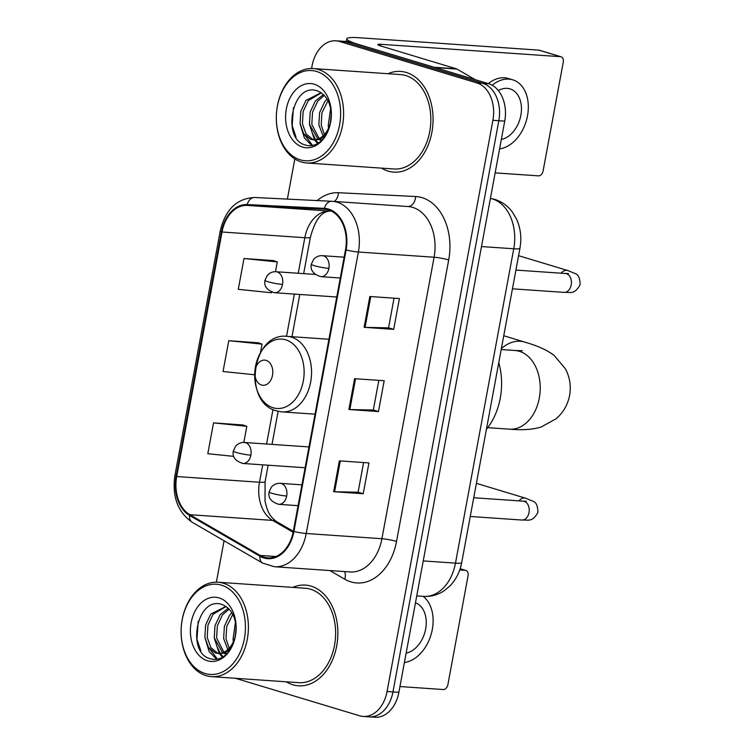 <?xml version="1.0" encoding="UTF-8"?>
<svg xmlns="http://www.w3.org/2000/svg" width="755" height="755" viewBox="0 0 755 755"><rect width="100%" height="100%" fill="white"/><g stroke="black" fill="none" stroke-linecap="round" stroke-linejoin="round"><path stroke-width="1.13" d="M235.503 678.301L359.635 715.787A31.55 22.386 -86.1 0 0 363.183 716.438L375.009 717.25A31.55 22.386 -86.1 0 0 398.876 692.326L504.736 121.13A31.55 22.386 -86.1 0 0 488.759 83.758L351.339 42.261A31.55 22.386 -86.1 0 0 347.8 41.61L341.883 41.204A31.55 22.386 -86.1 0 1 345.431 41.855A31.55 22.386 -86.1 0 0 341.883 41.204L335.975 40.798A31.55 22.386 -86.1 0 0 312.108 65.713L311.589 68.507M363.183 716.438A31.55 22.386 -86.1 0 0 387.051 691.514L492.911 120.309A31.55 22.386 -86.1 0 0 476.924 82.937L482.841 83.352L345.431 41.855L482.841 83.352A31.55 22.386 -86.1 0 1 498.828 120.715A31.55 22.386 -86.1 0 0 482.841 83.352L488.759 83.758M387.051 691.514L392.959 691.92L498.828 120.715L392.959 691.92A31.55 22.386 -86.1 0 1 369.091 716.844A31.55 22.386 -86.1 0 0 392.959 691.92L398.876 692.326M406.322 72.471A50.472 35.815 -86.1 0 0 400.65 71.423A50.472 35.815 -86.1 0 0 388.004 73.716A50.472 35.815 -86.1 0 1 400.65 71.423A50.472 35.815 -86.1 0 1 406.322 72.471A50.472 35.815 -86.1 0 1 432.511 128.274A50.472 35.815 -86.1 0 1 393.704 172.131A50.472 35.815 -86.1 0 0 432.511 128.274A50.472 35.815 -86.1 0 0 406.322 72.471M381.492 168.129A50.472 35.815 -86.1 0 0 388.042 171.092A50.472 35.815 -86.1 0 0 393.704 172.131A50.472 35.815 -86.1 0 1 388.042 171.092A50.472 35.815 -86.1 0 1 381.492 168.129M311.117 586.135A50.472 35.815 -86.1 0 0 305.445 585.097A50.472 35.815 -86.1 0 0 292.798 587.39A50.472 35.815 -86.1 0 1 305.445 585.097A50.472 35.815 -86.1 0 1 311.117 586.135A50.472 35.815 -86.1 0 1 337.315 641.948A50.472 35.815 -86.1 0 1 298.499 685.804A50.472 35.815 -86.1 0 0 337.315 641.948A50.472 35.815 -86.1 0 0 311.117 586.135M286.287 681.803A50.472 35.815 -86.1 0 0 292.836 684.766A50.472 35.815 -86.1 0 0 298.499 685.804A50.472 35.815 -86.1 0 1 292.836 684.766A50.472 35.815 -86.1 0 1 286.287 681.803M328.463 209.918A33.645 23.877 93.9 0 1 345.507 249.782L293.336 531.265A33.645 23.877 93.9 0 1 267.883 557.851A33.645 23.877 93.9 0 1 260.173 555.444L189.826 514.693A33.645 23.877 93.9 0 1 176.708 476.537L222.027 232.002A33.645 23.877 93.9 0 1 247.149 205.407L324.348 209.201A33.645 23.877 93.9 0 1 324.678 209.22A33.645 23.877 93.9 0 1 328.463 209.918M328.614 209.097A34.494 24.471 -86.1 0 0 324.395 208.361L247.206 204.567A34.494 24.471 -86.1 0 0 221.451 231.832L176.123 476.367A34.494 24.471 -86.1 0 0 189.581 515.467L259.928 556.218A34.494 24.471 -86.1 0 0 293.912 531.444L346.092 249.952A34.494 24.471 -86.1 0 0 328.614 209.097M363.589 462.551L358.087 492.222L334.597 491.741A8.409 0.944 -169.5 0 1 333.653 491.694L363.221 493.732L368.94 462.919L339.373 460.88L333.653 491.694M358.096 492.184L363.221 493.732M394.053 298.168L388.551 327.849L365.061 327.368A8.409 0.944 -169.5 0 1 364.127 327.321L393.695 329.359L399.404 298.546L369.837 296.507L364.127 327.321M388.561 327.812L393.695 329.359M378.821 380.36L373.319 410.031L349.829 409.559A8.409 0.944 -169.5 0 1 348.895 409.512L378.463 411.55L384.172 380.728L354.605 378.689L348.895 409.512M373.329 410.003L378.463 411.55M476.924 82.937L339.514 41.45A31.55 22.386 -86.1 0 0 335.975 40.798M294.827 158.956L287.381 199.103M224.065 540.74L216.383 582.171M273.546 260.626L243.997 258.503L238.278 289.325L271.573 292.761L271.687 292.1M243.082 424.999L213.523 422.875L207.814 453.698L233.71 456.369M258.314 342.808L228.765 340.694L223.046 371.517L254.68 374.773M260.475 352.623L262.051 344.129L258.031 342.713M228.765 340.694L262.051 344.129M275.471 271.715L277.283 261.938L273.263 260.522M243.997 258.503L277.283 261.938M243.827 442.458L246.819 426.32L242.799 424.895M213.523 422.875L246.819 426.32M434.814 67.554A5.257 3.728 -86.1 0 0 434.2 67.28L358.578 44.451A42.063 4.738 -169.5 0 1 346.781 38.816A42.063 4.738 -169.5 0 1 359.21 37.75L538.834 50.132A5.257 3.662 -73.2 0 1 539.4 50.236L561.097 56.785A5.257 3.662 106.8 0 0 560.531 56.682L380.907 44.3A10.513 1.189 10.5 0 0 377.802 44.573A10.513 1.189 10.5 0 0 380.746 45.979L456.369 68.809A5.257 3.728 93.9 0 1 456.983 69.082L475.32 79.7M495.148 172.876L538.447 175.858A5.257 3.662 106.8 0 0 543.09 170.979L563.277 62.08A5.257 3.662 106.8 0 0 561.097 56.785M501.339 139.467A26.293 18.29 106.8 0 0 520.865 115.307A26.293 18.29 106.8 0 0 509.984 88.873A26.293 18.29 106.8 0 0 498.338 90.515M499.602 148.848A35.749 24.868 106.8 0 0 527.509 115.77A35.749 24.868 106.8 0 0 512.711 79.813A35.749 24.868 106.8 0 0 492.241 85.249M512.711 79.813L508.379 78.501A35.749 24.868 106.8 0 0 488.296 83.616M300.292 159.843A45.215 32.087 -86.1 0 0 339.571 125.056A45.215 32.087 -86.1 0 0 316.666 71.489A45.215 32.087 -86.1 0 0 277.378 106.276A45.215 32.087 -86.1 0 0 300.292 159.843M301.387 161.995A47.32 33.579 -86.1 0 0 306.7 162.976A47.32 33.579 -86.1 0 0 343.081 121.857A47.32 33.579 -86.1 0 0 318.525 69.535A47.32 33.579 -86.1 0 0 313.212 68.563A47.32 33.579 -86.1 0 0 276.83 109.683A47.32 33.579 -86.1 0 0 301.387 161.995M306.7 162.976L393.921 168.988A47.32 33.579 -86.1 0 0 430.303 127.869A47.32 33.579 -86.1 0 0 405.746 75.547A47.32 33.579 -86.1 0 0 400.433 74.575L313.212 68.563M328.661 127.888L328.236 125.481L330.662 108.324M330.341 122.989L331.294 113.543M324.301 137.391L323.744 136.778M323.036 135.891L318.846 124.839L319.591 112.618L324.716 101.727L327.075 99.047M324.386 134.56L321.196 125L321.941 112.788L328.019 100.708M321.743 140.383L318.978 139.618M317.855 139.062L309.456 124.188L310.201 111.976L315.326 101.085L323.423 94.545M322.055 140.062L320.129 139.184M319.12 138.533L311.806 124.348L312.551 112.136L317.676 101.245L324.301 95.413M314.618 139.769A23.764 16.865 -86.1 0 0 331.322 115.09C330.832 102.897 326.32 94.885 317.798 91.053C292.327 80.993 281.313 138.637 304.812 144.837C311.343 147.074 317.393 145.149 322.961 139.08C327.67 133.38 330.426 126.302 331.209 117.827C329.038 132.852 323.508 140.175 314.618 139.769L310.513 139.316L303.699 133.795L300.075 123.546L300.811 111.325L305.935 100.434L321.101 92.714M314.127 139.807L312.853 139.477L306.039 133.956L302.415 123.707L303.161 111.485L308.285 100.594L321.319 92.865M326.981 133.022L321.621 138.344M315.901 139.977L312.957 139.798M314.297 84.23A32.172 22.829 -86.1 0 0 286.343 108.984A32.172 22.829 -86.1 0 0 302.651 147.102A32.172 22.829 -86.1 0 0 330.605 122.348A32.172 22.829 -86.1 0 0 314.297 84.23M295.998 137.117L292.176 125.575L293.421 107.672M312.664 145.488L303.293 133.154M318.289 143.167L315.732 139.977M315.524 139.656L312.683 133.805M311.872 145.63L304.407 138.014L300.113 123.858M317.61 143.582L314.571 139.901M314.486 139.779L309.503 124.499M328.557 128.123L328.283 125.802M261.541 385.031A12.618 8.956 -86.1 0 0 272.508 375.32A12.618 8.956 -86.1 0 0 266.119 360.371A12.618 8.956 -86.1 0 0 255.152 370.082A12.618 8.956 -86.1 0 0 261.541 385.031M486.409 429.274A57.833 41.034 -86.1 0 0 498.762 362.655M399.942 686.54L443.242 689.532A5.257 3.662 106.8 0 0 447.894 684.643L468.072 575.744A5.257 3.662 106.8 0 0 465.901 570.459A5.257 3.662 106.8 0 0 465.325 570.355L459.738 569.968M406.133 653.141A26.293 18.29 106.8 0 0 425.66 628.981A26.293 18.29 106.8 0 0 415.476 602.773M404.397 662.522A35.749 24.868 106.8 0 0 432.313 629.443A35.749 24.868 106.8 0 0 423.083 596.327M205.086 673.507A45.215 32.087 -86.1 0 0 244.375 638.73A45.215 32.087 -86.1 0 0 221.46 585.163A45.215 32.087 -86.1 0 0 182.172 619.949A45.215 32.087 -86.1 0 0 205.086 673.507M206.181 675.668A47.32 33.579 -86.1 0 0 211.494 676.64A47.32 33.579 -86.1 0 0 247.876 635.521A47.32 33.579 -86.1 0 0 223.32 583.209A47.32 33.579 -86.1 0 0 218.006 582.228A47.32 33.579 -86.1 0 0 181.625 623.347A47.32 33.579 -86.1 0 0 206.181 675.668M211.494 676.64L298.716 682.662A47.32 33.579 -86.1 0 0 335.107 641.542A47.32 33.579 -86.1 0 0 310.541 589.221A47.32 33.579 -86.1 0 0 305.228 588.249L218.006 582.228M233.465 641.561L233.031 639.155L235.456 621.988M235.135 636.663L236.098 627.207M229.095 651.065L228.548 650.451M227.831 649.564L223.64 638.513L224.386 626.291L229.511 615.401L231.87 612.72M229.18 648.234L225.99 638.673L226.736 626.452L232.814 614.381M226.538 654.056L223.773 653.292M222.649 652.735L214.26 637.862L214.996 625.65L220.12 614.749L228.218 608.219M226.849 653.736L224.924 652.848M223.924 652.207L216.6 638.022L217.346 625.81L222.47 614.91L229.095 609.087M219.422 653.443A23.764 16.865 -86.1 0 0 236.126 628.764C235.626 616.561 231.115 608.549 222.602 604.727C197.121 594.666 186.107 652.311 209.607 658.511C216.147 660.738 222.196 658.822 227.755 652.754C232.474 647.054 235.22 639.966 236.004 631.501C233.833 646.525 228.303 653.839 219.422 653.443L215.307 652.99L208.493 647.469L204.869 637.22L205.615 624.998L210.739 614.108L225.896 606.388M218.922 653.481L217.657 653.151L210.843 647.63L207.219 637.38L207.955 625.159L213.08 614.268L226.113 606.529M231.776 646.695L226.415 652.018M220.696 653.651L217.751 653.462M219.101 597.903A32.172 22.829 -86.1 0 0 191.138 622.649A32.172 22.829 -86.1 0 0 207.446 660.776A32.172 22.829 -86.1 0 0 235.4 636.021A32.172 22.829 -86.1 0 0 219.101 597.903M200.802 650.791L196.97 639.24L198.216 621.346M217.459 659.162L208.087 646.827M223.084 656.841L220.526 653.651M220.318 653.33L217.478 647.479M216.666 659.294L209.201 651.688L204.916 637.531M222.414 657.246L219.365 653.575M219.28 653.452L214.297 638.173M233.361 641.788L233.078 639.466M423.234 560.918L455.482 563.145A21.027 2.369 10.5 0 0 461.701 562.607C460.012 571.686 456.124 579.434 450.046 585.852L444.082 590.816C437.825 594.94 431.02 596.79 423.668 596.365A42.063 29.841 -86.1 0 0 455.482 563.145L513.749 248.773A42.063 29.841 -86.1 0 0 492.439 198.942A42.063 29.841 -86.1 0 0 490.41 198.442M481.492 246.555L513.749 248.773A21.027 2.369 10.5 0 0 519.969 248.235L461.701 562.607M351.339 42.261L339.514 41.45M504.736 121.13L492.911 120.309M317.204 200.566A52.576 37.306 93.9 0 1 338.448 192.723L415.646 196.526A52.576 37.306 93.9 0 1 448.706 259.928L396.535 541.42A10.513 1.189 10.5 0 0 381.917 538.721L434.087 257.228A42.063 29.841 -86.1 0 0 412.768 207.408A42.063 29.841 -86.1 0 0 408.049 206.54L332.351 201.321A42.063 29.841 93.9 0 1 337.079 202.189A42.063 29.841 93.9 0 1 358.389 252.01A10.513 1.189 -169.5 0 1 346.092 249.952M396.535 541.42A52.576 37.306 93.9 0 1 350.858 581.869A52.576 37.306 93.9 0 1 344.724 579.189L329.812 570.553M350.093 571.95A42.063 29.841 -86.1 0 0 381.917 538.721L306.219 533.502A42.063 29.841 93.9 0 1 274.395 566.731L350.093 571.95M331.738 201.283L254.746 197.499A10.513 7.408 92.8 0 0 254.643 197.489L331.832 201.283A10.513 7.408 92.8 0 1 331.936 201.292A42.063 29.841 93.9 0 1 332.351 201.321L331.832 201.283A10.513 7.408 92.8 0 0 324.395 208.361M247.206 204.567A10.513 7.408 92.8 0 1 254.643 197.489C236.768 198.367 225.301 209.541 220.234 231.011A10.513 1.189 10.5 0 0 221.451 231.832M176.123 476.367A10.513 1.189 -169.5 0 1 174.905 475.546C171.961 496.62 177.746 512.211 192.28 522.328L262.627 563.088L274.395 566.731M189.581 515.467A10.513 6.993 120.1 0 0 192.28 522.328M259.928 556.218A10.513 6.993 120.1 0 0 262.627 563.088M293.912 531.444A10.513 1.189 10.5 0 0 306.219 533.502L358.389 252.01L434.087 257.228A10.513 1.189 10.5 0 1 448.706 259.928M338.448 192.723A10.513 7.408 -87.2 0 1 334.361 201.453M415.646 196.526A10.513 7.408 -87.2 0 1 407.842 206.521M344.488 571.563A10.513 6.993 -59.9 0 1 344.724 579.189M176.708 476.537L259.493 482.247A33.645 23.877 -86.1 0 0 272.621 520.403L293.138 532.284M189.826 514.693L272.621 520.403A18.932 12.599 -59.9 0 1 276.472 521.554L293.327 531.312M260.173 555.444L275.839 556.52M324.348 209.201L325.009 209.248M247.149 205.407L329.944 211.107A33.645 23.877 -86.1 0 0 304.822 237.712L298.225 273.272M330.312 211.126A18.932 13.335 -87.2 0 1 330.124 211.117L329.944 211.107A18.932 13.335 -87.2 0 0 330.124 211.117C321.658 211.202 315.08 219.903 310.409 237.23L303.661 273.64M222.027 232.002L304.822 237.712A18.932 2.133 10.5 0 0 310.409 237.23M294.365 294.082L286.541 336.334M272.98 409.484L266.581 444.016M262.721 464.825L259.493 482.247A18.932 2.133 10.5 0 0 265.09 481.766L265.014 501.207C267.336 510.201 268.299 515.24 276.472 521.554M349.829 409.559L355.539 378.755M365.061 327.368L370.771 296.564M334.597 491.741L340.307 460.946M380.605 45.932L380.907 44.3M434.2 67.28L456.369 68.809M560.531 56.682L538.834 50.132M456.983 69.082L435.163 67.572M522.413 350.716L514.91 350.49A39.43 27.982 93.9 0 1 519.336 351.301A39.43 27.982 93.9 0 1 539.315 398.017A39.43 27.982 93.9 0 1 509.483 429.17L487.692 427.66M501.377 348.536A39.43 27.425 -73.2 0 1 524.555 342.034L503.745 335.748M273.112 407.757A34.777 24.679 -86.1 0 0 303.321 381.001A34.777 24.679 -86.1 0 0 285.701 339.807A34.777 24.679 -86.1 0 0 255.492 366.552A34.777 24.679 -86.1 0 0 273.112 407.757M282.03 411.9A37.854 26.859 -86.1 0 0 311.135 379.01A37.854 26.859 -86.1 0 0 291.487 337.155A37.854 26.859 -86.1 0 0 287.24 336.371C251.906 331.822 242.204 402.689 276.641 410.918L282.03 411.9L315.043 414.184M328.887 268.355A10.513 7.465 -86.1 0 0 323.565 255.898A10.513 7.465 -86.1 0 0 322.376 255.681C319.006 255.473 316.09 256.709 313.627 259.39L311.315 264.259A10.513 1.189 10.5 0 0 314.269 265.666A10.513 1.189 -169.5 0 0 328.887 268.355A10.513 7.465 -86.1 0 1 320.932 276.67C313.353 274.329 310.145 270.196 311.315 264.259M512.447 288.816L564.051 292.374A9.466 6.72 -86.1 0 0 571.091 285.475A9.466 6.72 -86.1 0 0 566.42 273.688A9.466 6.72 -86.1 0 0 565.353 273.489L568.421 273.565L567.071 273.933M561.107 273.197A9.466 6.587 -73.2 0 1 567.76 270.526L575.329 273.631C578.424 274.622 580.01 278.321 580.095 284.72C574.461 295.177 569.77 291.93 564.051 292.374M286.692 496.016A10.513 7.465 -86.1 0 0 281.37 483.559A10.513 7.465 -86.1 0 0 280.19 483.342C276.811 483.134 273.895 484.37 271.432 487.05L269.12 491.92A10.513 1.189 10.5 0 0 272.074 493.326A10.513 1.189 -169.5 0 0 286.692 496.016A10.513 7.465 -86.1 0 1 278.737 504.321C271.158 501.99 267.95 497.856 269.12 491.92M470.252 516.477L521.856 520.035A9.466 6.72 -86.1 0 0 528.896 513.136A9.466 6.72 -86.1 0 0 524.225 501.348A9.466 6.72 -86.1 0 0 523.158 501.15L526.226 501.226L524.876 501.594M518.912 500.858A9.466 6.587 -73.2 0 1 525.565 498.187L533.134 501.292C536.229 502.283 537.815 505.982 537.9 512.381C532.266 522.837 527.575 519.591 521.856 520.035M282.54 284.409A10.513 7.465 -86.1 0 0 277.208 271.951A10.513 7.465 -86.1 0 0 276.028 271.734C272.649 271.526 269.733 272.763 267.27 275.443L264.967 280.313A10.513 1.189 10.5 0 0 267.912 281.719A10.513 1.189 -169.5 0 0 282.54 284.409A10.513 7.465 -86.1 0 1 274.584 292.723C266.996 290.382 263.797 286.249 264.967 280.313M250.886 455.161A10.513 7.465 -86.1 0 0 245.564 442.704A10.513 7.465 -86.1 0 0 244.384 442.487C241.005 442.27 238.089 443.506 235.626 446.186L233.314 451.056A10.513 1.189 10.5 0 0 236.268 452.462A10.513 1.189 -169.5 0 0 250.886 455.161A10.513 7.465 -86.1 0 1 242.931 463.466C235.352 461.126 232.144 456.992 233.314 451.056M465.325 570.355L460.135 568.789M490.42 198.386L494.714 199.358C501.99 201.67 507.945 205.992 512.569 212.344L516.495 219.025C519.884 226.453 521.271 234.361 520.676 242.761L519.969 248.235M423.668 596.365L416.751 595.893M220.234 231.011L174.905 475.546M299.801 294.459L291.977 336.702M278.142 411.315L272.017 444.384M268.157 465.203L265.09 481.766M346.29 41.506L346.781 38.816M509.483 429.17C522.498 430.284 533.068 429.557 541.212 426.99L556.076 418.789C563.239 412.598 567.751 404.803 569.61 395.412C571.233 385.975 569.817 377.075 565.363 368.733L554.415 355.756C548.102 350.537 538.145 345.96 524.555 342.034M328.925 339.25L287.24 336.371M501.188 349.546L514.91 350.49M340.279 278L320.932 276.67M515.92 270.082L565.353 273.489M344.138 257.181L322.376 255.681M567.76 270.526L518.591 255.681M298.083 505.661L278.737 504.321M473.725 497.743L523.158 501.15M301.943 484.842L280.19 483.342M525.565 498.187L476.396 483.332M336.758 297.008L274.584 292.723M315.146 274.433L276.028 271.734M305.114 467.751L242.931 463.466M308.965 446.932L244.384 442.487M460.154 568.732L465.901 570.459"/></g></svg>

